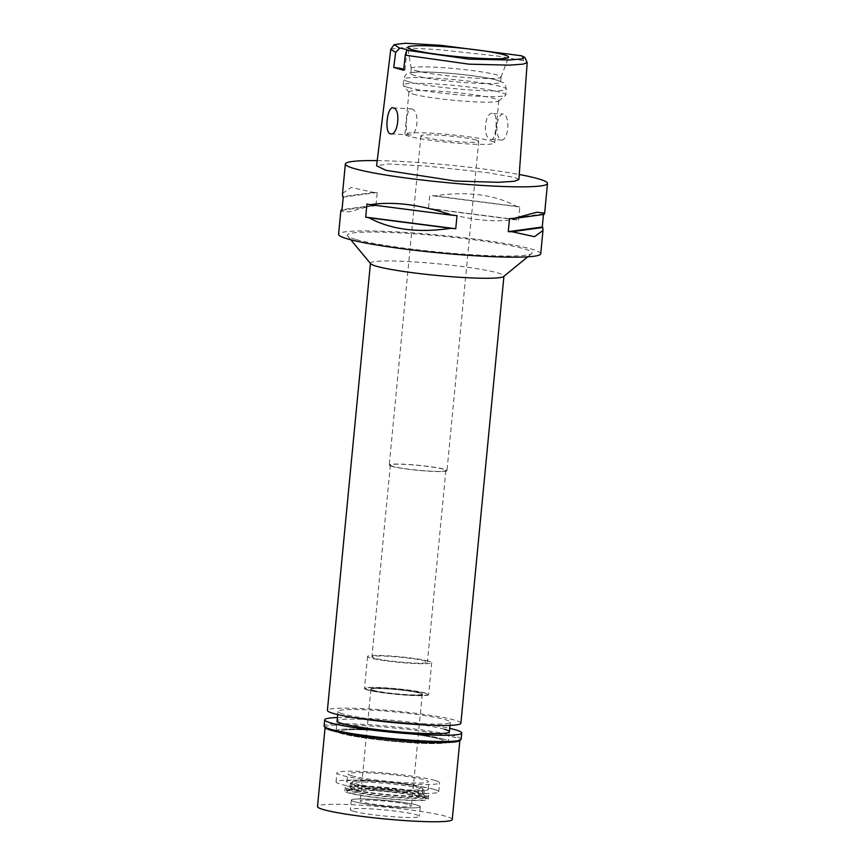 <?xml version="1.0" encoding="UTF-8"?>
<svg xmlns="http://www.w3.org/2000/svg" width="865" height="865" viewBox="0 0 865 865"><rect width="100%" height="100%" fill="white"/><g stroke="black" fill="none" stroke-linecap="round" stroke-linejoin="round"><path stroke-width="0.65" stroke-dasharray="4.33 3.24" d="M403.739 69.178A16.121 1.406 -174.5 0 1 405.015 69.86A16.121 1.406 -174.5 0 1 403.62 70.292M390.883 49.056L402.841 47.607L440.166 49.77L497.905 56.084L523.649 60.658L527.131 62.345M518.87 179.596L515.075 177.541L487.082 172.6L426.164 166.026L388.201 163.972L376.589 165.81M377.216 160.62A101.54 8.845 -174.5 0 1 519.227 174.503M540.733 253.769A101.54 8.845 5.5 0 0 531.77 249.174A101.54 8.845 5.5 0 0 418.79 233.345A101.54 8.845 5.5 0 0 338.583 234.307M518.524 220.11L519.789 207.005A101.54 8.845 5.5 0 0 516.459 206.367C494.65 194.517 467.381 191.014 434.652 195.836A101.54 8.845 5.5 0 0 429.732 195.414L428.478 208.519A101.54 8.845 -174.5 0 1 433.387 208.941C464.635 219.483 491.904 222.997 515.194 219.472A101.54 8.845 -174.5 0 1 518.524 220.11L428.478 208.519M342.529 193.392L351.168 187.467L373.55 192.419A101.54 8.845 5.5 0 1 377.216 192.473L375.951 205.589A101.54 8.845 -174.5 0 0 372.285 205.524L348.811 211.882L340.821 211.136M544.074 214.379A101.54 8.845 5.5 0 0 543.523 213.893L543.469 214.455M355.45 239.335A92.836 8.088 -174.5 0 1 347.535 235.875A92.836 8.088 -174.5 0 1 416.638 233.972A92.836 8.088 -174.5 0 1 523.876 248.742A92.836 8.088 -174.5 0 1 531.651 253.607A92.836 8.088 -174.5 0 1 454.774 253.499A92.836 8.088 -174.5 0 1 355.45 239.335M370.663 263.717A67.048 5.839 -174.5 0 1 370.458 263.187A67.048 5.839 -174.5 0 1 423.418 262.549A67.048 5.839 -174.5 0 1 498.024 273.005A67.048 5.839 -174.5 0 1 503.938 276.032A67.048 5.839 -174.5 0 1 503.635 276.519M460.883 723.226A67.048 5.839 5.5 0 0 454.958 720.188A67.048 5.839 5.5 0 0 380.351 709.743A67.048 5.839 5.5 0 0 327.403 710.37M342.973 713.939A56.409 4.92 -174.5 0 1 337.988 711.398A56.409 4.92 -174.5 0 1 382.546 710.857A56.409 4.92 -174.5 0 1 445.313 719.658A56.409 4.92 -174.5 0 1 450.297 722.21A56.409 4.92 -174.5 0 1 405.739 722.74A56.409 4.92 -174.5 0 1 342.973 713.939M443.431 739.153A56.409 4.92 5.5 0 0 380.665 730.352A56.409 4.92 5.5 0 0 336.107 730.893A56.409 4.92 5.5 0 0 341.091 733.444A56.409 4.92 5.5 0 0 403.858 742.235A56.409 4.92 5.5 0 0 448.416 741.705A56.409 4.92 5.5 0 0 443.431 739.153A56.409 4.92 -174.5 0 1 448.416 741.705A56.409 4.92 -174.5 0 1 403.858 742.235A56.409 4.92 -174.5 0 1 341.091 733.444A56.409 4.92 -174.5 0 1 336.107 730.893A56.409 4.92 -174.5 0 1 380.665 730.352A56.409 4.92 -174.5 0 1 443.431 739.153M345.481 733.682A51.576 4.498 -174.5 0 1 340.918 731.357A51.576 4.498 -174.5 0 1 381.66 730.871A51.576 4.498 -174.5 0 1 439.052 738.905A51.576 4.498 -174.5 0 1 443.604 741.24A51.576 4.498 -174.5 0 1 402.863 741.727A51.576 4.498 -174.5 0 1 345.481 733.682A51.576 4.498 5.5 0 0 402.863 741.727A51.576 4.498 5.5 0 0 443.604 741.24A51.576 4.498 5.5 0 0 439.052 738.905A51.576 4.498 5.5 0 0 381.66 730.871A51.576 4.498 5.5 0 0 340.918 731.357A51.576 4.498 5.5 0 0 345.481 733.682M435.052 780.468A51.576 4.498 5.5 0 0 377.659 772.423A51.576 4.498 5.5 0 0 336.918 772.91A51.576 4.498 5.5 0 0 341.48 775.245A51.576 4.498 5.5 0 0 398.862 783.279A51.576 4.498 5.5 0 0 439.604 782.793A51.576 4.498 5.5 0 0 435.052 780.468M351.709 775.808A40.298 3.514 -174.5 0 1 348.163 773.959A40.298 3.514 -174.5 0 1 380.157 773.624A40.298 3.514 -174.5 0 1 424.812 779.895A40.298 3.514 -174.5 0 1 428.37 781.679A40.298 3.514 -174.5 0 1 396.721 782.111A40.298 3.514 -174.5 0 1 351.709 775.808M424.823 693.125A31.151 2.714 5.5 0 0 390.31 688.28A31.151 2.714 5.5 0 0 365.571 688.54A31.151 2.714 5.5 0 0 368.317 689.967A31.151 2.714 5.5 0 0 403.112 694.833A31.151 2.714 5.5 0 0 427.58 694.509A31.151 2.714 5.5 0 0 424.823 693.125A31.151 2.714 -174.5 0 1 427.58 694.509A31.151 2.714 -174.5 0 1 403.112 694.833A31.151 2.714 -174.5 0 1 368.317 689.967A31.151 2.714 -174.5 0 1 365.571 688.54A31.151 2.714 -174.5 0 1 390.31 688.28A31.151 2.714 -174.5 0 1 424.823 693.125M367.333 689.913A32.232 2.811 -174.5 0 1 364.489 688.454A32.232 2.811 -174.5 0 1 389.942 688.151A32.232 2.811 -174.5 0 1 425.807 693.179A32.232 2.811 -174.5 0 1 428.662 694.638A32.232 2.811 -174.5 0 1 403.198 694.941A32.232 2.811 -174.5 0 1 367.333 689.913M428.889 661.217A32.232 2.811 5.5 0 0 393.024 656.189A32.232 2.811 5.5 0 0 367.56 656.492A32.232 2.811 5.5 0 0 370.404 657.951A32.232 2.811 5.5 0 0 406.28 662.979A32.232 2.811 5.5 0 0 431.732 662.677A32.232 2.811 5.5 0 0 428.889 661.217M374.361 658.168A27.885 2.433 -174.5 0 1 371.896 656.913A27.885 2.433 -174.5 0 1 393.921 656.643A27.885 2.433 -174.5 0 1 424.942 660.99A27.885 2.433 -174.5 0 1 427.407 662.255A27.885 2.433 -174.5 0 1 405.382 662.514A27.885 2.433 -174.5 0 1 374.361 658.168M443.41 469.208A27.885 2.433 5.5 0 0 412.389 464.862A27.885 2.433 5.5 0 0 390.364 465.121A27.885 2.433 5.5 0 0 392.818 466.386A27.885 2.433 5.5 0 0 423.85 470.733A27.885 2.433 5.5 0 0 445.875 470.463A27.885 2.433 5.5 0 0 443.41 469.208M391.802 466.322A29.01 2.53 -174.5 0 1 389.239 465.013A29.01 2.53 -174.5 0 1 412.151 464.743A29.01 2.53 -174.5 0 1 444.437 469.263A29.01 2.53 -174.5 0 1 447 470.571A29.01 2.53 -174.5 0 1 424.077 470.852A29.01 2.53 -174.5 0 1 391.802 466.322M476.139 140.022A29.01 2.53 5.5 0 0 443.853 135.502A29.01 2.53 5.5 0 0 420.941 135.773A29.01 2.53 5.5 0 0 423.504 137.092A29.01 2.53 5.5 0 0 455.779 141.611A29.01 2.53 5.5 0 0 478.702 141.33A29.01 2.53 5.5 0 0 476.139 140.022M490.758 140.844A45.131 3.936 -174.5 0 1 494.737 142.876A45.131 3.936 -174.5 0 1 459.099 143.309A45.131 3.936 -174.5 0 1 408.886 136.27A45.131 3.936 -174.5 0 1 404.896 134.226A45.131 3.936 -174.5 0 1 440.545 133.805A45.131 3.936 -174.5 0 1 490.758 140.844M490.898 139.406C495.807 142.098 498.489 114.645 493.385 113.51C484.714 110.601 481.978 138.043 490.898 139.406L501.646 140.065A13.051 5.46 93.2 0 1 501.127 139.968A13.051 5.46 93.2 0 1 496.964 126.095A13.051 5.46 93.2 0 1 503.106 113.996A13.051 5.46 93.2 0 1 503.625 114.083A13.051 5.46 93.2 0 1 507.777 127.955A13.051 5.46 93.2 0 1 501.646 140.065M412.94 94.08A45.131 3.936 5.5 0 0 461.229 100.956A45.131 3.936 5.5 0 0 498.597 101.01A45.131 3.936 5.5 0 0 498.802 100.686A45.131 3.936 5.5 0 0 494.823 98.642A45.131 3.936 5.5 0 0 444.599 91.603A45.131 3.936 5.5 0 0 408.961 92.036A45.131 3.936 5.5 0 0 409.102 92.393A45.131 3.936 5.5 0 0 412.94 94.08M411.513 108.936C420.336 110.223 417.795 137.719 409.015 134.832C403.955 133.761 406.561 106.265 411.513 108.936L392.905 107.844M390.861 133.88L409.015 134.832M493.385 113.51L503.106 113.996M407.707 87.354A51.576 4.498 -174.5 0 1 403.317 85.44A51.576 4.498 -174.5 0 1 403.155 85.029A51.576 4.498 -174.5 0 1 443.896 84.532A51.576 4.498 -174.5 0 1 501.278 92.577A51.576 4.498 -174.5 0 1 505.841 94.912A51.576 4.498 -174.5 0 1 505.603 95.28A51.576 4.498 -174.5 0 1 462.894 95.226A51.576 4.498 -174.5 0 1 407.707 87.354M414.724 75.536A45.131 3.936 -174.5 0 1 410.745 73.493A45.131 3.936 -174.5 0 1 446.383 73.071A45.131 3.936 -174.5 0 1 496.607 80.11A45.131 3.936 -174.5 0 1 500.586 82.143A45.131 3.936 -174.5 0 1 464.948 82.575A45.131 3.936 -174.5 0 1 414.724 75.536M415.222 70.422A45.131 3.936 5.5 0 0 464.927 77.418A45.131 3.936 5.5 0 0 501.062 77.126A45.131 3.936 5.5 0 0 501.084 77.028A45.131 3.936 5.5 0 0 497.094 74.996A45.131 3.936 5.5 0 0 446.881 67.957A45.131 3.936 5.5 0 0 411.243 68.378A45.131 3.936 5.5 0 0 411.243 68.476A45.131 3.936 5.5 0 0 415.222 70.422M366.955 204.043L457.012 215.634M509.528 218.564L543.523 213.893M516.459 206.367L434.652 195.836M519.789 207.005L429.732 195.414M515.194 219.472L433.387 208.941M373.55 192.419L342.67 196.669M377.216 192.473L343.221 197.155M375.951 205.589L341.956 210.26M372.285 205.524L342.01 209.687M350.249 783.376A41.098 3.579 5.5 0 0 396.159 789.799A41.098 3.579 5.5 0 0 428.445 789.367A41.098 3.579 5.5 0 0 424.812 787.539A41.098 3.579 5.5 0 0 379.259 781.138A41.098 3.579 5.5 0 0 346.627 781.484A41.098 3.579 5.5 0 0 350.249 783.376M372.891 690.227A26.112 2.271 5.5 0 0 401.944 694.292A26.112 2.271 5.5 0 0 422.563 694.054A26.112 2.271 5.5 0 0 420.26 692.865A26.112 2.271 5.5 0 0 391.207 688.799A26.112 2.271 5.5 0 0 370.577 689.048A26.112 2.271 5.5 0 0 372.891 690.227M420.228 693.189A26.112 2.271 -174.5 0 1 422.531 694.368A26.112 2.271 -174.5 0 1 401.911 694.617A26.112 2.271 -174.5 0 1 372.858 690.54A26.112 2.271 -174.5 0 1 370.555 689.362A26.112 2.271 -174.5 0 1 391.175 689.113A26.112 2.271 -174.5 0 1 420.228 693.189M373.15 690.562A25.788 2.249 5.5 0 0 401.847 694.584A25.788 2.249 5.5 0 0 422.207 694.336A25.788 2.249 5.5 0 0 419.936 693.168A25.788 2.249 5.5 0 0 391.239 689.146A25.788 2.249 5.5 0 0 370.869 689.394A25.788 2.249 5.5 0 0 373.15 690.562M409.188 804.731A25.788 2.249 -174.5 0 1 411.47 805.899A25.788 2.249 -174.5 0 1 391.099 806.137A25.788 2.249 -174.5 0 1 362.403 802.115A25.788 2.249 -174.5 0 1 360.132 800.958A25.788 2.249 -174.5 0 1 380.492 800.709A25.788 2.249 -174.5 0 1 409.188 804.731M354.369 801.671A34.654 3.017 5.5 0 0 392.072 807.002A34.654 3.017 5.5 0 0 420.239 806.894A34.654 3.017 5.5 0 0 417.233 805.174A34.654 3.017 5.5 0 0 377.821 799.714A34.654 3.017 5.5 0 0 351.331 800.255A34.654 3.017 5.5 0 0 354.369 801.671A34.654 3.017 5.5 0 0 392.072 807.002A34.654 3.017 5.5 0 0 420.239 806.894A34.654 3.017 5.5 0 0 420.293 806.742A34.654 3.017 5.5 0 0 417.233 805.174A34.654 3.017 5.5 0 0 378.675 799.779A34.654 3.017 5.5 0 0 351.309 800.103A34.654 3.017 5.5 0 0 351.331 800.255A34.654 3.017 5.5 0 0 354.369 801.671M423.623 795.249A40.612 3.536 -174.5 0 1 427.137 797.26A40.612 3.536 -174.5 0 1 394.126 797.389A40.612 3.536 -174.5 0 1 349.947 791.14A40.612 3.536 -174.5 0 1 346.4 789.486A40.612 3.536 -174.5 0 1 377.443 788.848A40.612 3.536 -174.5 0 1 423.623 795.249M354.618 791.399A35.454 3.092 5.5 0 0 394.072 796.924A35.454 3.092 5.5 0 0 422.077 796.589A35.454 3.092 5.5 0 0 418.952 794.989A35.454 3.092 5.5 0 0 379.497 789.464A35.454 3.092 5.5 0 0 351.493 789.799A35.454 3.092 5.5 0 0 354.618 791.399M419.698 787.247A35.454 3.092 -174.5 0 1 422.823 788.858A35.454 3.092 -174.5 0 1 394.818 789.194A35.454 3.092 -174.5 0 1 355.364 783.658A35.454 3.092 -174.5 0 1 352.239 782.057A35.454 3.092 -174.5 0 1 380.243 781.722A35.454 3.092 -174.5 0 1 419.698 787.247M444.383 729.249A56.409 4.92 5.5 0 0 381.616 720.448A56.409 4.92 5.5 0 0 337.069 720.977L336.107 730.893L337.069 720.977M434.187 789.41A51.576 4.498 -174.5 0 1 438.739 791.745A51.576 4.498 -174.5 0 1 398.008 792.232A51.576 4.498 -174.5 0 1 340.615 784.187A51.576 4.498 -174.5 0 1 336.063 781.863A51.576 4.498 -174.5 0 1 376.794 781.376A51.576 4.498 -174.5 0 1 434.187 789.41M353.774 784.923A37.076 3.233 5.5 0 0 395.024 790.707A37.076 3.233 5.5 0 0 424.304 790.351A37.076 3.233 5.5 0 0 421.028 788.675A37.076 3.233 5.5 0 0 379.778 782.901A37.076 3.233 5.5 0 0 350.498 783.247A37.076 3.233 5.5 0 0 353.774 784.923M420.595 793.151A37.076 3.233 -174.5 0 1 423.872 794.827A37.076 3.233 -174.5 0 1 394.591 795.184A37.076 3.233 -174.5 0 1 353.342 789.399A37.076 3.233 -174.5 0 1 350.065 787.723A37.076 3.233 -174.5 0 1 379.346 787.377A37.076 3.233 -174.5 0 1 420.595 793.151M348.952 789.161A41.909 3.655 5.5 0 0 395.586 795.692A41.909 3.655 5.5 0 0 428.683 795.292A41.909 3.655 5.5 0 0 424.985 793.4A41.909 3.655 5.5 0 0 378.351 786.869A41.909 3.655 5.5 0 0 345.254 787.258A41.909 3.655 5.5 0 0 348.952 789.161M424.618 797.238A41.909 3.655 -174.5 0 1 428.316 799.13A41.909 3.655 -174.5 0 1 395.219 799.53A41.909 3.655 -174.5 0 1 348.584 792.989A41.909 3.655 -174.5 0 1 344.886 791.097A41.909 3.655 -174.5 0 1 377.983 790.697A41.909 3.655 -174.5 0 1 424.618 797.238M350.779 793.119A39.487 3.438 5.5 0 0 393.748 799.195A39.487 3.438 5.5 0 0 425.839 799.065A39.487 3.438 5.5 0 0 422.423 797.108A39.487 3.438 5.5 0 0 377.508 790.88A39.487 3.438 5.5 0 0 347.319 791.507A39.487 3.438 5.5 0 0 350.779 793.119M353.439 811.262A34.654 3.017 -174.5 0 1 350.379 809.694A34.654 3.017 -174.5 0 1 377.756 809.359A34.654 3.017 -174.5 0 1 416.314 814.765A34.654 3.017 -174.5 0 1 419.374 816.333A34.654 3.017 -174.5 0 1 391.996 816.668A34.654 3.017 -174.5 0 1 353.439 811.262M452.254 819.501A67.697 5.904 5.5 0 0 446.286 816.441A67.697 5.904 5.5 0 0 370.955 805.888A67.697 5.904 5.5 0 0 317.498 806.526M325.337 727.789A67.697 5.904 -174.5 0 1 325.121 727.249A67.697 5.904 -174.5 0 1 378.589 726.611A67.697 5.904 -174.5 0 1 453.92 737.164A67.697 5.904 -174.5 0 1 459.888 740.224A67.697 5.904 -174.5 0 1 459.585 740.721M461.121 739.218A68.822 6.001 5.5 0 0 455.044 736.104A68.822 6.001 5.5 0 0 378.47 725.378A68.822 6.001 5.5 0 0 324.115 726.027M337.393 717.561A68.822 6.001 -174.5 0 1 449.703 728.373M523.649 60.658L521.541 55.793M408.269 81.602A51.576 4.498 5.5 0 0 465.651 89.646A51.576 4.498 5.5 0 0 506.393 89.16A51.576 4.498 5.5 0 0 501.841 86.824A51.576 4.498 5.5 0 0 444.448 78.78A51.576 4.498 5.5 0 0 403.717 79.266A51.576 4.498 5.5 0 0 408.269 81.602M405.015 69.86L406.918 50.04M350.779 239.778L347.535 235.875M527.726 256.819L531.651 253.607M337.988 711.398L337.685 714.533M450.297 722.21L449.995 725.346M449.368 731.801L448.416 741.705L449.368 731.801M336.063 781.863L336.918 772.91M438.739 791.745L439.604 782.793M346.627 781.484L348.163 773.959M428.445 789.367L428.37 781.679M367.56 656.492L364.489 688.454M431.732 662.677L428.662 694.638M390.364 465.121L371.896 656.913M445.875 470.463L427.407 662.255M420.941 135.773L389.239 465.013M478.702 141.33L447 470.571M498.802 100.686L494.737 142.876M408.961 92.036L404.896 134.226M409.102 92.393L403.317 85.44M498.597 101.01L505.603 95.28M403.155 85.029L403.717 79.266C405.685 73.287 406.128 74.368 411.318 72.541C425.688 70.227 478.55 74.996 497.786 80.304C506.663 84.435 504.457 81.894 506.393 89.16L505.841 94.912M501.084 77.028L500.586 82.143M411.243 68.378L410.745 73.493M411.243 68.476L407.707 47.499M501.062 77.126L508.534 57.209M422.207 694.336L411.47 805.899M370.869 689.394L360.132 800.958M425.839 799.065L427.137 797.26M347.319 791.507L346.4 789.486M422.823 788.858L422.077 796.589M352.239 782.057L351.493 789.799M424.304 790.351L423.872 794.827M350.498 783.247L350.065 787.723M428.683 795.292L428.316 799.13M345.254 787.258L344.886 791.097M351.309 800.103L350.379 809.694M420.293 806.742L419.374 816.333"/><path stroke-width="1.3" d="M406.755 50.213A16.121 1.406 5.5 0 0 406.918 50.04A16.121 1.406 5.5 0 0 405.49 49.316A16.121 1.406 5.5 0 0 399.673 48.159L394.137 44.612L405.253 43.25L440.858 45.315L521.541 55.793L524.785 57.36L521.876 58.907L509.107 60.009L469.144 59.166L406.755 50.213L405.253 55.176L403.62 70.292L393.748 67.427A16.121 1.406 -174.5 0 1 403.587 69.135A16.121 1.406 -174.5 0 1 403.739 69.178M504.079 54.809A50.657 4.412 5.5 0 0 447.14 46.872A50.657 4.412 5.5 0 0 407.707 47.499A50.657 4.412 5.5 0 0 412.173 49.683A50.657 4.412 5.5 0 0 467.965 57.544A50.657 4.412 5.5 0 0 508.534 57.209A50.657 4.412 5.5 0 0 504.079 54.809M399.673 48.159L395.64 52.387L393.748 67.427M524.785 57.36L527.185 62.572L523.163 64.129L509.269 65.145L468.906 64.161L405.253 55.176M395.64 52.387L390.764 49.348L394.137 44.612M393.424 107.93C387.358 105.184 384.082 132.626 390.342 133.794C397.868 136.648 401.187 109.185 393.424 107.93L392.905 107.844M390.764 49.348L376.589 165.81L385.974 170.34L455.325 181.023L498.683 182.31L514.286 181.282L518.87 179.596L527.185 62.572M519.227 174.503A101.54 8.845 -174.5 0 1 538.538 178.86A101.54 8.845 -174.5 0 1 547.502 183.445A101.54 8.845 -174.5 0 1 467.305 184.407A101.54 8.845 -174.5 0 1 354.326 168.578A101.54 8.845 -174.5 0 1 345.362 163.982A101.54 8.845 -174.5 0 1 377.216 160.62M340.821 211.136L338.583 234.307A101.54 8.845 5.5 0 0 347.557 238.902A101.54 8.845 5.5 0 0 460.537 254.732A101.54 8.845 5.5 0 0 540.733 253.769L542.95 230.76M342.529 193.392L342.67 196.669A101.54 8.845 5.5 0 0 343.221 197.155L341.956 210.26A101.54 8.845 -174.5 0 1 341.405 209.773L340.821 211.038M365.69 217.147L366.955 204.043A101.54 8.845 5.5 0 0 370.285 204.681C393.575 201.156 420.844 204.67 452.092 215.212A101.54 8.845 5.5 0 0 457.012 215.634L455.747 228.738A101.54 8.845 -174.5 0 1 450.827 228.317C418.098 233.139 390.829 229.625 369.02 217.785A101.54 8.845 -174.5 0 1 365.69 217.147L455.747 228.738M542.258 226.998A101.54 8.845 -174.5 0 1 542.809 227.484L542.982 230.501L534.484 236.675L511.929 231.723A101.54 8.845 -174.5 0 1 508.263 231.669L542.258 226.998L543.469 214.455M513.194 218.618L544.074 214.379L544.658 213.104L536.83 212.239L513.194 218.618A101.54 8.845 5.5 0 1 509.528 218.564L508.263 231.669M527.726 256.819L503.635 276.519A67.048 5.839 -174.5 0 1 448.113 276.443A67.048 5.839 -174.5 0 1 376.383 266.215A67.048 5.839 -174.5 0 1 370.663 263.717L350.779 239.778M370.436 263.436L327.403 710.37A67.048 5.839 5.5 0 0 333.317 713.409A67.048 5.839 5.5 0 0 407.923 723.864A67.048 5.839 5.5 0 0 460.883 723.226L503.917 276.292M370.285 204.681L452.092 215.212M369.02 217.785L450.827 228.317M511.929 231.723L542.809 227.484M342.01 209.687L341.405 209.773M337.685 714.533L337.069 720.977A56.409 4.92 5.5 0 0 342.043 723.529A56.409 4.92 5.5 0 0 404.809 732.331A56.409 4.92 5.5 0 0 449.368 731.801A56.409 4.92 5.5 0 0 444.383 729.249M325.099 727.508L317.498 806.526A67.697 5.904 5.5 0 0 323.467 809.586A67.697 5.904 5.5 0 0 398.797 820.139A67.697 5.904 5.5 0 0 452.254 819.501L459.866 740.483M460.807 739.716L459.585 740.721A67.697 5.904 -174.5 0 1 403.522 740.645A67.697 5.904 -174.5 0 1 331.1 730.32A67.697 5.904 -174.5 0 1 325.337 727.789L324.321 726.578A68.822 6.001 5.5 0 0 330.192 729.141A68.822 6.001 5.5 0 0 403.814 739.64A68.822 6.001 5.5 0 0 460.807 739.716A68.822 6.001 5.5 0 0 461.121 739.218L461.726 732.99A68.822 6.001 -174.5 0 1 407.361 733.639A68.822 6.001 -174.5 0 1 330.787 722.902A68.822 6.001 -174.5 0 1 324.71 719.788A68.822 6.001 -174.5 0 1 337.393 717.561M324.71 719.788L324.115 726.027A68.822 6.001 5.5 0 0 324.321 726.578M449.703 728.373A68.822 6.001 -174.5 0 1 455.65 729.876A68.822 6.001 -174.5 0 1 461.726 732.99M345.362 163.982L342.508 193.641M547.502 183.445L544.658 213.006M449.995 725.346L449.368 731.801"/></g></svg>
